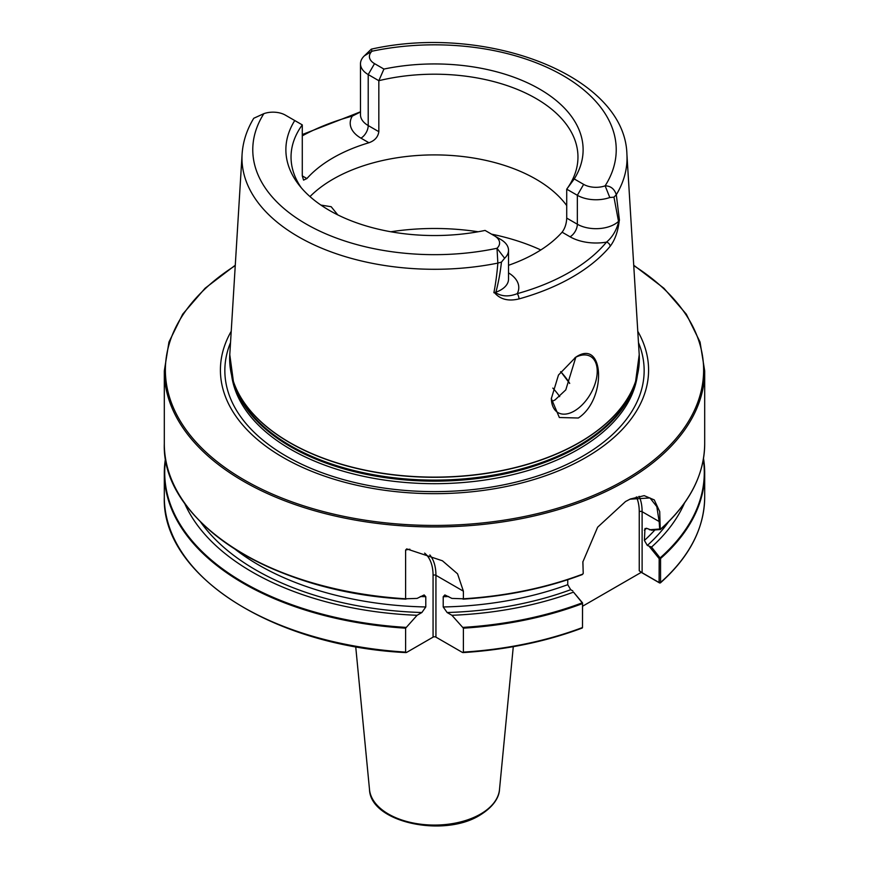<?xml version="1.0" encoding="UTF-8"?>
<svg xmlns="http://www.w3.org/2000/svg" width="869" height="869" viewBox="0 0 869 869"><rect width="100%" height="100%" fill="white"/><g stroke="black" fill="none" stroke-linecap="round" stroke-linejoin="round"><path stroke-width="1.3" d="M309.983 196.59A143.461 82.827 180 0 1 535.945 179.166A143.461 82.827 180 0 1 566.718 205.595M578.309 418.011C607.007 399.316 604.379 337.639 575.734 357.213L558.463 375.05L551.337 398.599L559.343 417.511L578.309 418.011M551.337 398.176A32.446 18.738 120 0 0 558.061 412.645A32.446 18.738 120 0 0 574.279 411.037A32.446 18.738 120 0 0 595.482 382.447A32.446 18.738 120 0 0 590.507 356.442A32.446 18.738 120 0 0 574.996 357.648M551.598 401.587L555.041 399.925L565.784 389.877L575.832 357.213M320.9 205.073L331.187 206.724L337.802 214.904M637.781 331.295A214.089 123.604 180 0 1 585.88 457.474A214.089 123.604 180 0 1 322.193 475.3A214.089 123.604 180 0 1 231.219 331.295M494.428 292.614L495.232 292.418C501.446 296.568 508.778 296.981 517.24 293.657A4.052 1.434 74.5 0 1 518.999 298.914C508.376 301.5 500.186 299.403 494.428 292.614A194.232 112.144 180 0 1 493.874 292.723C495.678 283.566 497.003 273.692 497.85 263.101L497.014 248.262A17.467 10.08 0 0 0 494.472 235.857L485.076 230.426A148.621 85.803 180 0 1 329.416 210.417A148.621 85.803 180 0 1 298.827 184.771A148.621 85.803 180 0 1 294.754 120.541L285.358 115.121A17.467 10.08 0 0 0 263.861 113.654L253.759 118.271C246.807 129.698 242.918 141.68 242.093 154.193L229.785 354.671L233.392 381.437A204.823 118.249 180 0 1 230.252 367.837M302.282 175.886L306.898 178.558L303.563 180.111L302.282 175.886L302.282 124.886L294.754 120.541M306.898 178.558A143.461 82.827 180 0 1 368.923 142.744L360.95 138.149A36.661 21.171 180 0 1 352.336 116.077A4.052 1.412 -105.3 0 0 351.272 115.468L360.483 111.786M378.83 131.686L378.83 80.698L368.217 74.56A26.385 15.24 180 0 1 360.483 63.795L360.483 114.784A26.385 15.24 0 0 0 368.217 125.56L378.83 131.686C378.048 137.02 374.745 140.702 368.923 142.744M360.483 63.795A26.385 15.24 180 0 1 364.383 55.822L371.313 49.153L371.986 51.228A17.467 10.08 0 0 0 374.528 63.633L383.924 69.064L378.83 80.698A143.461 82.827 180 0 1 535.945 98.458A143.461 82.827 180 0 1 577.961 157.028A143.461 82.827 180 0 1 566.718 189.17L574.246 178.949L583.642 184.369A17.467 10.08 0 0 0 605.139 185.836C610.646 185.912 614.372 188.866 616.306 194.71L619.434 220.237A194.232 112.144 180 0 1 619.26 220.552C618.044 231.36 615.013 239.942 610.179 246.275A194.938 112.546 180 0 1 572.345 277.07A194.938 112.546 180 0 1 518.999 298.914M301.304 187.813A143.461 82.827 180 0 1 291.039 157.028A143.461 82.827 180 0 1 302.282 124.886M417.098 615.285L421.889 612.515L425.788 606.964L425.788 596.699L424.137 594.939L417.098 598.404L405.606 598.784L405.606 550.077L406.703 548.893L442.43 560.787L457.561 573.833L463.394 591.181L463.394 598.784L451.902 598.404L444.863 594.939L443.212 596.699L443.212 606.964L447.111 612.515L451.902 615.285L463.394 628.178L463.394 652.108L462.406 652.423L435.934 637.14A2.031 1.173 0 0 0 433.066 637.14L406.594 652.423L405.606 652.108L405.606 628.178L417.098 615.285A257.745 148.805 180 0 1 184.5 503.021M463.025 599.143L463.394 598.784A270.194 155.996 0 0 0 582.838 574.061L582.23 574.594L583.218 573.442L582.86 561.939L597.644 527.19L625.55 501.511L630.362 499.002L644.201 495.645L654.27 499.914L659.712 511.591L660.244 529.547L651.544 530.188L647.329 528.558L644.983 528.526L644.385 540.442L647.329 545.45L651.544 547.079L660.559 558.517L660.559 582.458L659.669 582.99L641.257 572.356L582.545 606.247M581.882 627.896L582.491 627.527A270.194 155.996 0 0 1 463.394 652.108L462.406 652.423M406.594 652.423L405.606 652.108A270.194 155.996 0 0 1 164.306 497.014C161.493 574.974 272.594 646.08 406.019 652.597M573.507 592.126L582.545 602.89L582.491 627.527L582.502 603.14L573.507 592.126A257.745 148.805 180 0 1 451.902 615.285M572.801 590.909L570.694 589.693L567.75 584.685L567.75 579.699M405.975 599.143L405.606 598.784A270.194 155.996 0 0 1 164.306 443.679L164.306 370.954L168.955 342.038L182.707 314.154L205.084 288.258L235.282 265.219M659.18 582.491L660.559 582.458L659.093 582.534L659.18 558.648L649.436 546.666M684.5 503.021A257.745 148.805 180 0 1 651.544 547.079M164.306 370.954A270.194 155.996 180 0 0 331.1 515.078A270.194 155.996 180 0 0 625.55 481.263A270.194 155.996 180 0 0 704.694 370.954L704.694 443.679A270.194 155.996 0 0 1 660.331 529.319L660.244 529.547M494.472 235.857L500.783 239.496A26.385 15.24 180 0 1 508.517 250.272A26.385 15.24 180 0 1 504.617 258.245L501.456 262.112C500.251 272.833 498.393 282.859 495.884 292.19L493.874 292.723M508.517 272.888A36.661 21.171 180 0 1 517.24 293.657A190.887 110.211 0 0 0 606.529 242.114A36.661 21.171 180 0 1 570.075 236.802L562.102 232.197C564.937 228.449 566.479 223.757 566.718 218.097L566.718 189.17L577.342 195.297A26.385 15.24 180 0 0 609.799 197.513L613.97 197.154L618.511 221.389A26.385 15.24 0 0 0 618.902 221.019L619.26 220.552M562.102 232.197A143.461 82.827 180 0 1 508.517 265.295M504.617 258.245L497.014 248.262A181.73 104.921 0 0 1 305.997 223.93A181.73 104.921 0 0 1 263.861 113.654M501.456 262.112L497.85 263.101A192.527 111.156 180 0 1 242.093 154.193M383.924 69.064A148.621 85.803 180 0 1 539.584 89.072A148.621 85.803 180 0 1 574.246 178.949M364.383 55.822L371.986 51.228A181.73 104.921 0 0 1 563.003 75.56A181.73 104.921 0 0 1 605.139 185.836L609.799 197.513M229.785 354.671A204.845 118.26 180 0 0 352.771 467.305A204.845 118.26 180 0 0 579.341 442.484A204.845 118.26 180 0 0 639.215 354.671L626.907 154.193A192.527 111.156 180 0 1 616.306 194.71L613.97 197.154M619.434 220.237L618.511 221.389A26.385 15.24 0 0 1 577.342 224.224L577.342 195.297L583.642 184.369M360.483 111.982L352.336 116.077A192.245 110.993 0 0 0 302.282 135.846M610.179 246.275A4.052 2.987 39.8 0 0 606.529 242.114C612.526 237.085 616.642 230.057 618.902 221.019M495.232 292.418A26.385 15.24 0 0 0 495.884 292.19A26.385 15.24 0 0 0 508.517 279.188L508.517 250.272M649.436 529.775L659.701 529.015L659.147 521.53L642.115 511.7L642.115 572.736L659.093 582.534M659.147 521.53L656.823 506.638L649.969 497.948L629.938 499.197M582.893 561.624L583.218 573.442M582.491 627.592L582.458 626.777M641.257 572.356L639.247 570.781L639.247 511.7A52.053 30.046 120 0 0 636.38 496.894M642.115 572.736L639.247 570.781M660.407 558.17L659.18 558.648M499.49 789.584C499.317 794.668 496.253 805.139 479.97 815.133C443.777 838.009 370.433 822.411 369.51 789.584A65.088 37.573 0 0 0 411.276 822.595A65.088 37.573 0 0 0 480.524 814.068A65.088 37.573 0 0 0 499.49 789.584L513.286 646.677M579.33 442.647A204.823 118.249 180 0 1 374.485 472.095A204.823 118.249 180 0 1 233.392 381.437L234.511 384.804A203.672 117.587 180 0 0 374.821 474.952A203.672 117.587 180 0 0 578.515 445.678A203.672 117.587 180 0 0 634.489 384.804L635.608 381.437A204.823 118.249 180 0 1 579.33 442.647M390.854 231.762A170.596 98.49 180 0 1 478.146 231.762M491.528 234.152A170.596 98.49 180 0 1 540.822 249.957M635.793 380.883A203.487 117.489 180 0 1 578.385 446.742A203.487 117.489 180 0 1 370.65 475.213A203.487 117.489 180 0 1 233.207 380.883M637.39 375.245A203.487 117.489 180 0 1 578.385 449.284A203.487 117.489 180 0 1 363.926 476.397A203.487 117.489 180 0 1 231.61 375.245M560.592 371.747A143.57 82.892 180 0 1 561.906 373.17A143.57 82.892 180 0 1 569.662 383.435L561.906 373.17M560.657 371.65A143.461 82.827 180 0 1 569.695 383.37M638.476 342.603A209.646 121.041 180 0 1 582.741 456.171A209.646 121.041 180 0 1 332.273 476.255A209.646 121.041 180 0 1 230.524 342.603M235.249 265.632A269.108 155.366 0 0 0 248.86 482.556A269.108 155.366 0 0 0 624.789 479.938A269.108 155.366 0 0 0 633.751 265.632M582.491 603.586A270.194 155.996 180 0 1 463.394 628.178M405.606 628.178A270.194 155.996 180 0 1 164.306 473.073A270.194 155.996 180 0 1 165.501 458.397L164.306 473.073L164.306 497.014M463.025 627.385A269.792 155.757 0 0 0 582.23 602.836M165.675 459.386A269.792 155.757 0 0 0 405.975 627.385M570.694 589.693A252.673 145.883 180 0 1 447.111 612.515M421.889 612.515A252.673 145.883 180 0 1 200.554 521.943M567.75 584.685A248.621 143.537 180 0 1 443.212 606.964M425.788 606.964A248.621 143.537 180 0 1 234.902 549.089M448.697 596.547A248.621 143.537 180 0 1 443.212 596.699M425.788 596.699A248.621 143.537 180 0 1 420.303 596.547M582.23 574.594A269.792 155.757 180 0 1 463.134 599.132M405.866 599.132A269.792 155.757 180 0 1 188.03 507.605M660.559 582.458A270.194 155.996 0 0 0 704.694 497.014C704.335 528.222 689.562 556.855 660.364 582.925M704.694 497.014L704.694 473.073L703.499 458.376A270.194 155.996 180 0 1 704.694 473.073A270.194 155.996 180 0 1 660.559 558.517M660.244 557.789A269.792 155.757 0 0 0 703.325 459.386M668.446 521.943A252.673 145.883 180 0 1 647.329 545.45M654.889 529.949A248.621 143.537 180 0 1 644.385 540.442M646.503 528.222A248.621 143.537 180 0 1 644.385 530.177M360.95 138.149A10.276 5.931 120 0 0 368.217 125.56L368.217 74.56L374.528 63.633M566.718 218.097L577.342 224.224A10.276 5.931 120 0 1 570.075 236.802M552.814 388.095A134.51 77.667 180 0 1 559.679 396.612M638.748 367.837A204.823 118.249 180 0 1 635.608 381.437L639.215 354.671M639.139 496.329A54.074 31.219 -60 0 1 642.115 511.7A2.031 1.173 0 0 0 639.247 511.7M463.394 591.181L435.934 575.332L435.934 637.14M429.84 554.933A54.074 31.219 -60 0 1 435.934 575.332A2.031 1.173 180 0 0 433.066 575.332A52.053 30.046 120 0 0 424.626 553.118M433.066 637.14L433.066 575.332M409.875 549.23A52.053 30.046 120 0 0 405.606 550.077M369.51 789.584L355.714 646.677M462.981 652.597C506.106 649.86 545.873 641.67 582.273 628.015M463.079 599.143C506.192 596.406 545.938 588.215 582.317 574.572M405.921 599.143C272.486 592.615 161.46 521.476 164.306 443.679M704.694 443.679C704.346 474.832 689.573 503.444 660.386 529.503M626.907 154.193C624.887 75.288 485.793 23.42 371.313 49.153M704.694 370.954L700.045 342.038L686.293 314.154L663.916 288.258L633.718 265.219M351.272 115.468L302.282 134.554"/></g></svg>
